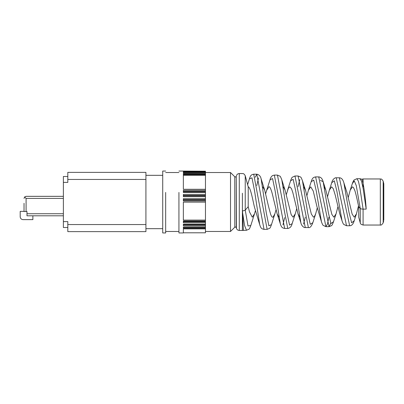 <?xml version="1.0" encoding="UTF-8"?>
<svg xmlns="http://www.w3.org/2000/svg" width="404" height="404" viewBox="0 0 404 404"><rect width="100%" height="100%" fill="white"/><g stroke="black" fill="none" stroke-linecap="round" stroke-linejoin="round"><path stroke-width="0.61" d="M205.464 222.766L183.355 222.766L183.355 220.993L205.464 220.993L205.464 232.795L183.355 232.795L183.355 228.871L205.464 228.871M205.464 225.755L183.355 225.755L183.355 224.21L205.464 224.21M205.464 228.285L183.355 228.285L183.355 226.992L205.464 226.992M205.464 171.341L183.355 171.341L183.355 171.74L205.464 171.74L205.464 171.205L178.937 171.049M205.464 172.877L205.464 172.225L183.355 172.225L183.355 172.942L205.464 172.942L183.355 173.013M205.464 174.705L183.355 174.705L183.355 173.695L205.464 173.695L205.464 220.993M205.464 189.284L183.355 189.284L183.355 175.26L205.464 175.26M205.464 192.506L183.355 192.506L183.355 190.334L205.464 190.334M205.464 196.697L183.355 196.697L183.355 194.435L205.464 194.435M205.464 200.99L183.355 200.99L183.355 198.687L205.464 198.687M205.464 220.084L183.355 220.084L183.355 202.131L205.464 202.131M183.355 232.951L178.937 232.951L178.937 192.44M205.464 172.942L205.464 173.695M205.464 171.74L205.464 172.225M165.67 192.44L165.67 232.951L162.721 232.951L162.721 171.049L165.67 171.049M230.517 172.523L234.78 176.785L234.78 227.215L230.517 231.477L230.517 172.523L205.464 172.523M348.203 197.647L350.238 190.082L352.455 186.82L353.5 187.557L354.803 190.451C356.192 194.647 357.328 200.616 358.717 206.691L360.242 208.444A2.949 0.909 0 0 0 363.085 209.115L366.191 209.115C365.66 199.566 364.145 188.87 363.085 183.406L361.934 179.29L359.989 178.694L361.54 181.26L363.09 188.34L366.191 209.115M243.41 230.265L242.516 210.787A2.949 0.909 0 0 0 245.238 210.11L248.016 225.967L250.798 225.568C249.829 228.108 249.238 229.305 249.026 229.149L246.496 230.265L242.39 230.447L242.39 193.213M359.989 178.694L356.884 178.694L354.187 179.931C353.778 180.108 353.152 181.361 352.313 183.694L350.238 190.082M296.627 208.934L295.253 213.862L293.067 217.18L291.183 214.686L285.052 190.122L283.31 186.956M265.68 193.622L266.68 190.244L268.958 186.82M268.695 186.865C270.049 185.835 271.806 191.254 273.261 197.879L277.114 213.751L278.841 216.973M317.256 207.929L315.645 213.878L314.479 216.438L313.464 217.18L311.353 214.08L305.56 190.456L302.5 180.846L307.671 212.782L310.257 224.316L312.842 222.675C311.393 226.442 309.908 228.073 308.393 227.563L305.288 227.563C304.015 227.917 301.389 225.755 300.864 222.71L297.99 213.756L299.546 216.827M305.56 190.456L303.869 187.082M286.31 194.571L288.264 188.471L289.83 186.82L291.526 188.754L292.834 192.607L297.99 213.756M337.89 206.883L336.042 213.857L333.856 217.18L331.876 214.448L325.846 190.138L324.432 187.249M306.944 195.566L308.429 190.249L310.706 186.82L313.226 190.981L316.968 206.691L321.448 221.761L316.307 191.122L313.731 180.068L311.161 181.749L308.429 190.249M358.52 205.818L356.434 213.862L354.247 217.18L352.162 214.155L346.98 192.607L343.875 182.78L349.046 212.57L351.631 222.801L354.212 220.741C353.212 224.099 351.697 225.77 349.667 225.755L346.556 225.755L343.829 224.478C343.4 224.23 342.799 222.998 342.026 220.791L339.764 213.817M345.708 188.754L344.991 187.451M327.573 196.591L329.305 190.244L331.583 186.82L333.27 188.734L335.234 195.102L339.744 213.751M358.717 206.691L358.717 217.18L360.242 222.857C360.686 223.2 359.595 223.968 363.085 225.038L380.326 225.038C381.017 225.412 381.967 224.68 383.174 222.857L383.174 181.143L383.8 183.871L383.8 220.129L383.699 183.108M255.363 210.838L254.464 213.878L252.283 217.18L249.48 211.863L248.208 206.691L245.238 210.11L245.238 175.74C243.546 172.836 242.961 173.846 242.39 173.553L239.284 173.553L239.284 230.447L242.39 230.447M248.208 206.691L248.208 186.83L245.238 175.74M248.208 186.83C250.344 186.941 252.525 198.672 254.343 206.691L259.696 224.654L254.55 190.86L251.98 177.841L249.409 178.851L247.632 184.678M275.998 209.908L274.866 213.857L273.059 217.074L272.675 217.18M273.059 217.074C272.306 217.599 271.488 216.635 270.604 214.186L268.599 206.691M268.594 206.691L264.665 190.132L262.751 186.875M63.383 198.404L26.093 198.404L24.634 196.945L24.033 198.404L24.634 196.945L26.093 196.339L63.383 196.339L44.076 196.339M24.634 196.945L26.093 196.339M24.033 203.298L24.033 211.519L26.982 211.519L26.982 213.731L63.383 213.731M63.383 215.797L26.982 215.797L26.982 213.731M24.033 211.373L20.2 211.373L20.2 216.68A2.949 2.949 0 0 0 23.149 219.63L32.875 219.63L32.875 215.797M145.92 228.679L162.721 228.679M145.92 175.321L162.721 175.321M145.92 179.452L145.92 172.377L67.806 172.377L67.806 179.452L145.92 179.452L145.92 224.548L67.806 224.548L67.806 221.604L63.383 221.604L63.383 176.503L67.806 176.503M67.806 224.548L67.806 231.623L145.92 231.623L145.92 224.548M63.383 182.396L67.806 182.396L67.806 179.452M67.806 227.497L63.383 227.497L63.383 221.604M183.355 227.452L205.464 227.452M183.355 227.205L205.464 227.205M183.355 224.851L205.464 224.851M183.355 224.553L205.464 224.553M183.355 221.806L205.464 221.806M183.355 221.468L205.464 221.468M183.355 191.754L205.464 191.754M183.355 191.339L205.464 191.339M183.355 200.086L205.464 200.086M183.355 199.647L205.464 199.647M183.355 195.859L205.464 195.859M183.355 195.43L205.464 195.43M183.355 174.634L205.464 174.634M183.355 174.442L205.464 174.442M234.78 176.785L235.406 177.043L236.259 176.391L236.259 227.609L235.406 226.957L234.78 227.215M236.259 176.391L236.436 228.26C236.89 229.629 237.84 230.356 239.284 230.447M361.762 179.275L363.085 178.962L380.326 178.962L380.326 225.038M356.884 178.694L358.434 181.26L359.984 188.34L363.085 209.115L363.085 225.038M242.688 213.216L244.592 225.619L246.496 230.265M255.262 177.245L256.813 174.195L267.14 229.361L264.034 229.361C261.681 228.8 260.964 228.578 259.696 224.654M287.764 228.457C290.011 228.134 291.476 226.538 292.153 223.665L289.567 225.058L286.986 212.847L281.815 179.876C280.77 177.189 280.149 175.957 279.957 176.174L277.447 175.089L287.764 228.457L284.658 228.457C282.351 227.942 281.517 227.603 280.29 223.705L277.114 213.751M302.5 180.846C301.5 178.204 300.849 176.927 300.531 177.002L298.086 175.993L308.393 227.563M320.463 180.351L323.18 181.795C322.347 178.684 320.862 177.053 318.716 176.896L329.038 226.659L330.785 223.235M343.814 182.593L343.875 182.78C342.541 178.23 340.547 177.811 339.345 177.79L349.667 225.755M267.14 229.361L269.599 228.321C269.917 228.361 270.544 227.124 271.473 224.614L268.887 225.796L266.302 212.918L261.13 178.881C260.59 176.235 259.151 174.669 256.813 174.195L253.707 174.195L264.034 229.361M277.447 175.089L274.341 175.089L284.658 228.457M298.086 175.993L294.981 175.993L305.288 227.563M318.716 176.896L315.61 176.896L325.932 226.659L327.422 224.144L328.912 217.18M339.345 177.79L336.239 177.79L346.556 225.755M363.085 186.82L363.085 183.406M363.085 178.962L363.085 183.401M352.313 183.694L354.298 180.947L356.277 185.623L360.242 208.444L360.242 222.857M274.341 175.089L272.569 175.588C271.321 176.447 270.463 177.866 269.988 179.841L272.564 178.573L275.139 190.935L280.29 223.705M282.931 224.877L284.684 217.599M294.981 175.993L292.279 177.265C291.9 177.462 291.329 178.634 290.577 180.79L293.147 179.315L295.718 191.006L300.864 222.71M303.555 224.053L305.288 217.18M336.239 177.79C335.042 177.422 332.3 179.538 331.734 182.744L334.305 180.82L336.88 191.208L342.026 220.791M256.798 185.552L258.53 177.881M298.071 186.673L299.819 179.528M325.846 190.138L323.18 181.795L328.356 212.676L330.942 223.564L333.527 221.695C332.452 224.488 331.755 225.821 331.442 225.695L329.038 226.659L325.932 226.659L323.245 225.417C322.841 225.22 322.24 224.003 321.448 221.761M26.093 211.519L26.093 198.404M165.67 172.523L178.937 172.523M165.67 231.477L178.937 231.477M230.517 231.477L205.464 231.477M236.259 227.609L236.436 228.26M236.436 175.74C236.89 174.371 237.84 173.644 239.284 173.553M383.699 220.892L383.174 222.857M380.326 178.962C380.937 179.356 381.209 178.018 383.174 181.143M383.8 196.4L383.8 183.871M383.8 207.6L383.8 220.129M253.707 174.195C251.328 174.725 250.576 175.139 249.409 178.851M315.61 176.896C313.373 177.376 312.418 177.73 311.161 181.749M269.988 179.841L266.68 190.244M290.577 180.79L287.557 190.233M331.734 182.744L329.305 190.244M250.798 225.568L254.464 213.878M261.13 178.881L264.665 190.132M271.473 224.614L274.866 213.857M281.815 179.876L285.052 190.122M292.153 223.665L295.253 213.862M312.842 222.675L315.645 213.878M333.527 221.695L336.042 213.857M354.212 220.741L356.434 213.862"/></g></svg>
